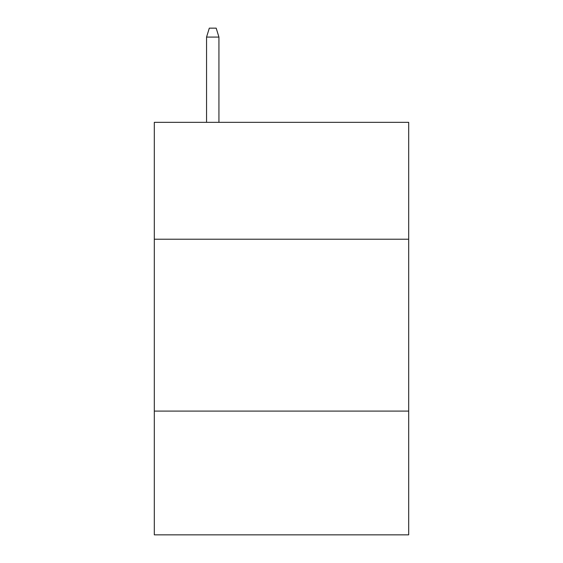 <?xml version="1.0" encoding="UTF-8"?>
<svg xmlns="http://www.w3.org/2000/svg" width="563" height="563" viewBox="0 0 563 563"><rect width="100%" height="100%" fill="white"/><g stroke="black" fill="none" stroke-linecap="round" stroke-linejoin="round"><path stroke-width="0.84" d="M408.689 239.219L408.689 122.34L154.311 122.34L154.311 239.219L408.689 239.219L408.689 534.85L154.311 534.85L154.311 239.219M408.689 411.096L154.311 411.096M218.937 122.34L218.937 37.088L206.558 37.088L206.558 122.34M206.558 37.088L209.309 28.15L216.185 28.15L218.937 37.088"/></g></svg>
